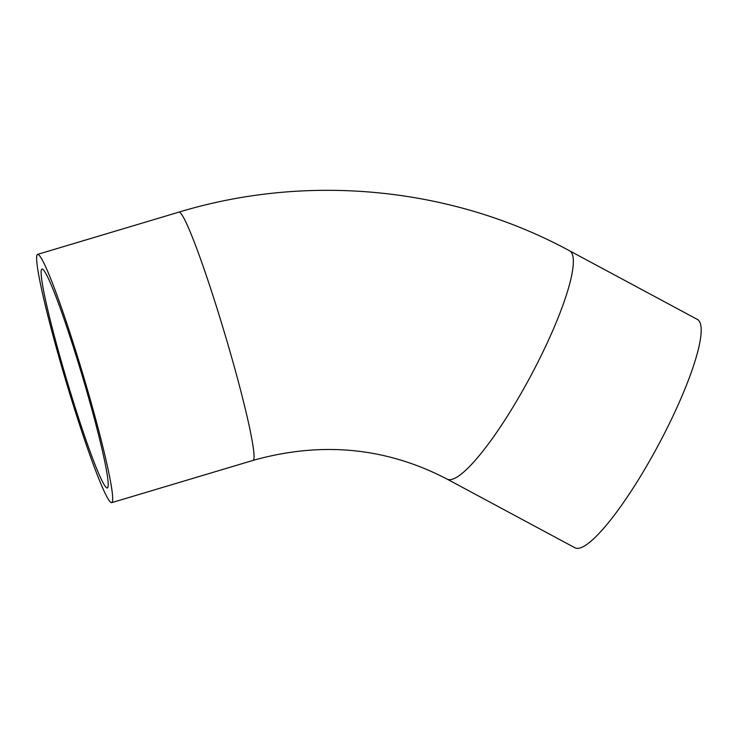 <?xml version="1.0" encoding="UTF-8"?>
<svg xmlns="http://www.w3.org/2000/svg" width="738" height="738" viewBox="0 0 738 738"><rect width="100%" height="100%" fill="white"/><g stroke="black" fill="none" stroke-linecap="round" stroke-linejoin="round"><path stroke-width="1.11" d="M105.128 486.148A114.252 8.026 -106.6 0 0 107.379 487.975A114.252 8.026 -106.6 0 0 85.654 387.413A114.252 8.026 -106.6 0 0 44.188 270.864A114.252 8.026 -106.6 0 0 41.937 269.047A114.252 8.026 -106.6 0 0 63.662 369.609A114.252 8.026 -106.6 0 0 105.128 486.148M40.11 256.455A129.547 9.105 -106.6 0 0 37.555 254.389A129.547 9.105 -106.6 0 0 62.195 368.41A129.547 9.105 -106.6 0 0 109.215 500.567A129.547 9.105 -106.6 0 0 111.761 502.633A129.547 9.105 -106.6 0 0 87.13 388.603A129.547 9.105 -106.6 0 0 40.11 256.455M178.928 212.129A129.547 9.105 -106.6 0 1 181.474 214.195A129.547 9.105 -106.6 0 1 228.494 346.353A129.547 9.105 -106.6 0 1 253.125 460.374C321.556 441.158 386.177 447.385 446.979 479.054L574.837 547.716A129.547 25.027 -61.8 0 0 652.217 456.278A129.547 25.027 -61.8 0 0 697.419 319.453L569.57 250.791C451.924 187 308.143 172.941 178.928 212.129L37.555 254.389M446.979 479.054A129.547 25.027 -61.8 0 0 524.358 387.616A129.547 25.027 -61.8 0 0 571.396 252.442A129.547 25.027 -61.8 0 0 569.57 250.791M253.125 460.374L111.761 502.633"/></g></svg>
